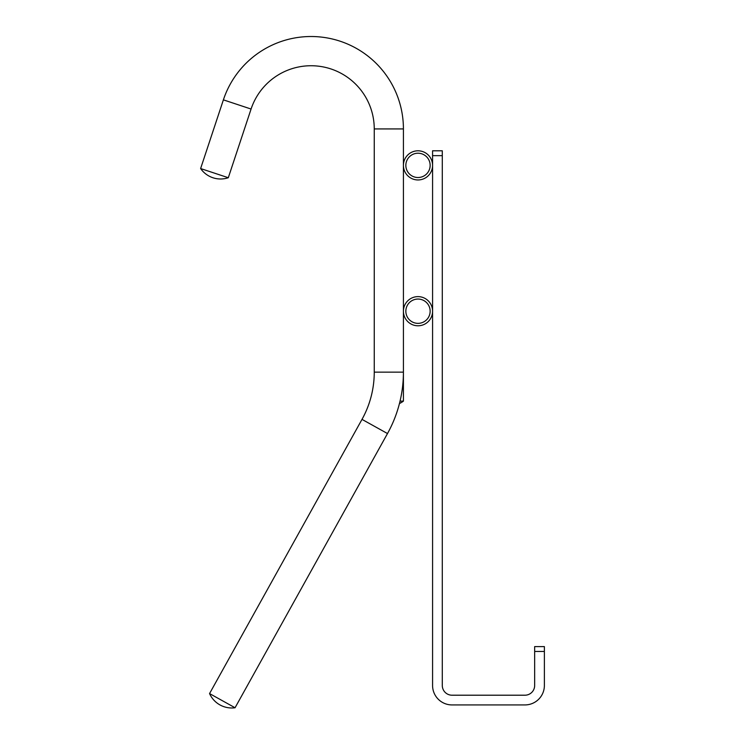 <?xml version="1.0" encoding="UTF-8"?>
<svg xmlns="http://www.w3.org/2000/svg" width="745" height="745" viewBox="0 0 745 745"><rect width="100%" height="100%" fill="white"/><g stroke="black" fill="none" stroke-linecap="round" stroke-linejoin="round"><path stroke-width="1.12" d="M470.253 704.928L452.019 704.928A19.444 19.444 0 0 1 432.575 685.484L432.575 150.797L442.297 150.797L442.297 685.484A9.722 9.722 0 0 0 452.019 695.206L524.936 695.206A9.722 9.722 0 0 0 534.659 685.484L534.659 646.604L544.381 646.604L544.381 685.484A19.444 19.444 0 0 1 524.936 704.928L506.702 704.928M403.418 311.205A14.583 14.583 0 0 0 417.992 325.788A14.583 14.583 0 0 0 432.575 311.205A14.583 14.583 0 0 0 417.992 296.622A14.583 14.583 0 0 0 403.418 311.205M405.848 311.205A12.153 12.153 0 0 0 417.992 323.358A12.153 12.153 0 0 0 430.144 311.205A12.153 12.153 0 0 0 417.992 299.052A12.153 12.153 0 0 0 405.848 311.205M400.046 401.127L403.418 401.127A24.306 24.306 0 0 1 399.45 403.548M403.418 401.127L403.418 372.137L374.251 372.137A97.213 97.213 0 0 1 362.005 419.379L209.559 693.576A24.306 24.306 0 0 0 219.943 704.91A24.306 24.306 0 0 1 209.559 693.576L235.057 707.75A24.306 24.306 0 0 1 219.943 704.91A24.306 24.306 0 0 0 235.057 707.75L387.493 433.553L362.005 419.379A97.213 97.213 0 0 0 374.251 372.137A97.213 97.213 0 0 1 362.005 419.379M524.936 704.928L452.019 704.928M534.659 651.465L544.381 651.465L544.381 685.484M452.019 695.206A9.722 9.722 0 0 1 442.297 685.484M534.659 685.484A9.722 9.722 0 0 1 524.936 695.206M403.418 165.371A14.583 14.583 0 0 0 417.992 179.955A14.583 14.583 0 0 0 432.575 165.371A14.583 14.583 0 0 0 417.992 150.797A14.583 14.583 0 0 0 403.418 165.371M405.848 165.371A12.153 12.153 0 0 0 417.992 177.524A12.153 12.153 0 0 0 430.144 165.371A12.153 12.153 0 0 0 417.992 153.219A12.153 12.153 0 0 0 405.848 165.371M374.251 372.137L374.251 128.922A63.195 63.195 0 0 0 251.074 109.04L228.305 177.729L200.619 168.547A24.306 24.306 0 0 0 228.305 177.729M374.251 128.922L403.418 128.922A92.352 92.352 0 0 0 223.388 99.858L200.619 168.547M403.418 128.922L403.418 372.137A126.38 126.38 0 0 1 387.493 433.553M432.575 155.649L442.297 155.649M251.074 109.04L223.388 99.858"/></g></svg>
